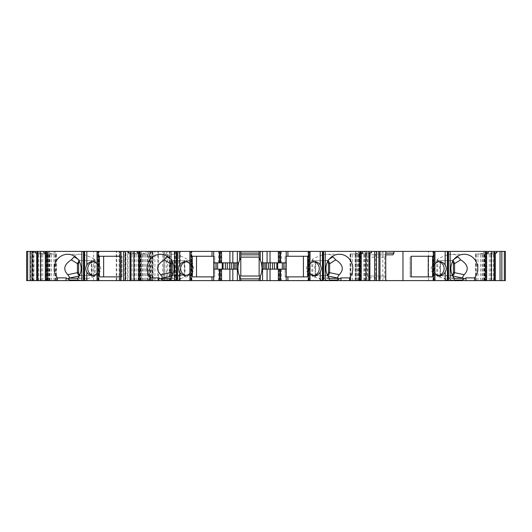 <?xml version="1.0" encoding="UTF-8"?>
<svg xmlns="http://www.w3.org/2000/svg" width="532" height="532" viewBox="0 0 532 532"><rect width="100%" height="100%" fill="white"/><g stroke="black" fill="none" stroke-linecap="round" stroke-linejoin="round"><path stroke-width="0.4" stroke-dasharray="2.66 2" d="M79.428 275.563L95.221 275.31L95.221 260.56L81.569 260.56A3.152 2.959 -90 0 0 79.408 261.558M83.837 275.736L81.569 275.736A3.152 2.959 90 0 1 79.694 275.024M93.293 261.777A6.869 6.457 90 0 1 94.224 261.704A6.869 6.457 90 0 1 100.681 268.58A6.869 6.457 90 0 1 94.224 275.45A6.869 6.457 90 0 1 93.293 275.377M121.868 276.879L121.868 256.264L119.953 256.264L121.941 256.264L121.941 276.879L119.953 276.879L121.941 276.879M173.532 275.243L174.842 275.736L182.157 275.736L173.532 275.243A3.152 2.959 90 0 1 172.794 274.525M173.532 275.057L192.238 275.057A14.317 13.453 -90 0 0 192.79 273.727L184.71 276.773L184.71 260.381L192.79 263.426L192.79 273.727M192.79 263.426A14.317 13.453 -90 0 0 191.387 260.56L173.266 260.56L171.929 260.926M172.567 262.13A3.152 2.959 -90 0 1 175.128 260.56L191.387 260.56M182.157 275.736L174.443 275.736M192.238 275.057L181.106 278.329L170.779 278.329M214.742 256.264L214.742 276.879L214.742 256.264L213.704 256.264L213.704 251.397M192.305 256.264L214.815 256.264M192.305 276.879L214.815 276.879M213.704 280.603L213.704 276.879L214.742 276.879M175.128 260.56L173.266 260.56M313.76 261.777A6.869 6.457 90 0 0 313.614 261.757A6.869 6.457 90 0 0 312.829 261.704A6.869 6.457 90 0 0 307.283 265.049A6.869 6.457 90 0 0 307.21 271.965A6.869 6.457 90 0 0 312.829 275.45A6.869 6.457 90 0 0 313.76 275.377M307.622 256.264L285.112 256.264L285.112 276.879L307.622 276.879M125.951 280.603L140.288 280.603L124.82 280.603L125.951 280.603L125.951 251.397L124.82 251.397L140.288 251.397L125.951 251.397M116.229 280.603L54.091 280.603L119.095 280.603L116.229 280.603L116.229 251.397L119.095 251.397L54.091 251.397L116.229 251.397M166.37 251.397L166.37 280.603L146.014 280.603L158.33 280.603L158.33 251.397L146.014 251.397L175.507 251.397L30.61 251.397L36.907 251.397L36.907 280.603L49.509 280.603L47.554 280.603L47.554 251.397L49.509 251.397L36.907 251.397M153.063 280.603L158.33 280.603L158.33 251.397L153.063 251.397L153.063 280.603L148.415 280.603L163.683 280.603L163.683 251.397L152.744 251.397L152.744 280.603M170.174 280.603L163.683 280.603L163.683 251.397L170.174 251.397L170.174 280.603L171.49 280.603L171.49 251.397M359.226 280.603L355.921 280.603L355.921 251.397L359.226 251.397L359.226 280.603L366.515 280.603L350.841 280.317L350.841 251.397L177.229 251.397L177.229 280.603L36.907 280.603M177.229 280.603L178.712 280.603L178.712 251.397M350.841 280.317L178.712 280.603M364.506 251.397L355.921 251.397L355.921 280.603L364.506 280.603L364.506 251.397L382.834 251.397L382.834 280.603L364.506 280.603M428.586 280.603L428.586 251.397L493.949 251.397L493.949 280.603L493.949 251.397L505.4 251.397L505.4 280.603L382.834 280.603M494.334 280.603L484.147 280.603L494.334 280.603L494.408 253.498M485.669 280.603L475.482 280.603L485.669 280.603L485.669 253.518L486.428 253.285M446.062 280.603L454.095 280.603L445.131 280.603L446.062 280.603L446.062 280.032L443.768 278.329L437.71 276.593L437.829 261.099L440.163 260.381L440.602 261.318L439.691 267.629L440.602 276.261L440.163 276.773L440.163 260.381M447.605 280.603L447.811 251.397L447.605 280.603M368.703 280.603L385.747 280.603L368.703 280.603L368.703 277.744L367.479 276.022L384.909 276.022L367.685 276.022M375.678 280.603L379.974 280.603L375.678 280.603L375.678 251.397L379.974 251.397L375.678 251.397M368.909 280.603L358.721 280.603L368.909 280.603L368.982 253.498M360.244 280.603L350.056 280.603L360.244 280.603L360.244 253.518L361.002 253.285M321.115 280.603L329.148 280.603L320.184 280.603L321.115 280.603L321.115 280.032L318.821 278.329L312.763 276.593L312.882 261.099L315.217 260.381L315.656 261.318L314.745 267.629L315.662 276.261L315.217 276.773L315.217 260.381M322.658 280.603L322.864 251.397L322.658 280.603M278.981 280.603L281.461 280.603L278.981 280.603L278.981 269.152L278.362 269.152L281.461 269.152L278.981 269.152M270.023 280.603L270.023 269.152M259.131 280.603L259.131 278.615L259.131 280.603L260.274 280.603L259.131 280.603L259.131 278.615L260.441 276.022L239.486 276.022C237.073 269.797 237.511 263.779 240.803 257.967L240.803 251.397L240.803 257.967L240.803 251.397L239.653 251.397L240.803 251.397M240.803 280.603L240.803 278.615C239.373 275.942 239.373 275.942 240.803 278.615L240.803 280.603L239.653 280.603L240.803 280.603L240.803 278.615L239.486 276.022M229.904 269.152L229.904 280.603M221.565 280.603L218.466 280.603L221.565 280.603M177.269 280.603L177.063 251.397L177.269 280.603M179.397 280.603L170.779 280.603L179.743 280.603L179.397 280.603L179.397 277.884C179.982 278.13 179.789 278.848 178.812 280.032L181.106 278.329M141.406 280.603L149.871 280.603L139.61 280.603L141.406 280.603L141.406 251.397L139.61 251.397L139.61 280.603M133.665 280.603L141.206 280.603L133.665 280.603L133.665 253.212L130.945 252.826M127.999 280.603L119.953 280.603L127.999 280.603L127.999 251.397L119.953 251.397L127.999 251.397M84.395 280.603L84.189 251.397L84.395 280.603M86.523 280.603L77.905 280.603L86.869 280.603L86.523 280.603L86.523 277.884C87.108 278.13 86.915 278.848 85.938 280.032L88.232 278.329L77.905 278.329M48.053 280.603L56.518 280.603L46.257 280.603L48.053 280.603L48.053 251.397L45.572 251.397L48.066 251.397L46.257 251.397L46.257 280.603M40.306 280.603L47.853 280.603L40.306 280.603L40.306 253.212L37.592 252.826M47.554 280.603L32.326 280.603L32.326 251.397L32.326 280.603L38.051 280.603L26.6 280.603L26.6 251.397L38.051 251.397L38.051 280.603L38.051 251.397L32.326 251.397L47.554 251.397M175.407 251.397L175.407 280.603L171.49 280.603M175.407 280.603L169.595 280.603L169.595 251.397M166.37 280.603L169.595 280.603M240.803 257.122L259.131 257.122L259.131 257.967C260.554 260.64 260.554 260.64 259.131 257.967C262.416 263.779 262.855 269.797 260.441 276.022M440.163 276.773L437.829 276.055M184.71 276.773L184.272 275.835L185.183 269.525L184.258 261.066L184.71 260.381M315.217 276.773L312.882 276.055M94.171 261.099L94.171 276.055L91.837 276.773L91.837 260.381L94.171 261.099L94.603 259.323L95.221 260.56M91.837 276.773L91.398 275.835L92.309 269.525L91.384 261.066L91.837 260.381M124.82 280.603L124.82 251.397L124.82 280.603M140.288 280.603L140.288 251.397L140.288 280.603M93.652 280.603L93.652 251.397M54.091 280.603L54.091 251.397L54.091 280.603M119.095 280.603L119.095 251.397L119.095 280.603M177.229 251.397L170.174 251.397M171.543 251.397L171.477 280.603M146.014 280.603L146.014 251.397L146.014 280.603M94.171 276.055L94.29 276.593L95.221 275.31M94.915 260.56L80.392 260.56L79.055 260.926M74.586 256.291C75.458 254.954 77.127 254.276 79.587 254.256C83.79 254.349 88.791 256.038 94.603 259.323M81.569 260.56L80.392 260.56M89.283 275.736L83.837 275.31M94.29 276.593L88.232 278.329M77.905 280.032L85.938 280.032L85.938 280.603M86.869 280.603L86.616 277.89L77.905 277.884M97.855 280.603L97.855 251.397L99.038 251.397L96.997 251.397M97.855 251.397L97.03 251.397M97.004 268.58C97.296 265.84 97.303 271.307 97.004 268.58M96.997 263.792A6.869 6.457 90 0 1 97.908 265.049L97.908 251.397M97.908 280.603L97.908 272.105A6.869 6.457 90 0 1 96.997 273.362M97.908 272.105L98.719 268.58L97.908 265.049M120.777 256.264L120.777 276.879M103.64 256.264L99.431 256.264M103.64 276.879L99.431 276.879M379.974 280.603L379.974 251.397M358.521 280.603L358.521 251.397L360.317 251.397L358.508 251.397L358.508 252.826L361.002 252.826M367.173 251.397L368.982 251.397L367.173 251.397L367.173 252.826L365.271 253.518L358.721 253.97L368.29 253.97L368.909 253.518M366.262 280.603L366.262 253.212M365.271 280.603L365.271 253.518M367.831 280.603L367.831 253.97M361.241 280.603L361.241 253.97M357.597 280.603L357.597 253.212L354.285 253.97L350.056 253.97L359.625 253.97L354.285 253.97M356.606 280.603L356.606 253.518M359.167 280.603L359.167 253.97M352.576 280.603L352.576 253.97M368.29 253.97L362.95 253.97M359.625 253.97L360.244 253.518M368.982 252.826L367.173 252.826M357.597 253.212L358.508 252.826M360.317 251.397L360.317 280.603M327.632 275.563L311.832 275.736L325.484 275.736A3.152 2.959 -90 0 0 327.36 275.024M327.998 260.926L325.484 260.56A3.152 2.959 -90 0 1 327.652 261.558M326.661 275.736L327.865 275.988M312.144 275.736L312.763 276.593M329.148 277.884L320.53 277.884L320.184 280.603M320.53 280.603L320.53 277.884C319.945 278.13 320.138 278.841 321.115 280.032L329.148 280.032M119.953 280.603L119.953 251.397M139.683 280.603L139.683 253.518L140.302 253.97L149.871 253.97L145.642 253.97L141.419 252.826L138.925 252.826M138.925 253.285L139.683 253.518M142.33 280.603L142.33 253.212M139.61 251.397L141.406 251.397L141.419 252.826M143.321 280.603L143.321 253.518M147.351 280.603L147.351 253.97M140.761 280.603L140.761 253.97M131.018 280.603L131.018 253.518L131.637 253.97L141.206 253.97L131.637 253.97M138.686 280.603L138.686 253.97M132.096 280.603L132.096 253.97M145.642 253.97L140.302 253.97M134.656 280.603L134.656 253.518L133.665 253.212M136.977 253.97L134.656 253.518M132.754 251.397L130.945 251.397L132.754 251.397L132.754 252.826M167.46 256.291C168.331 254.954 170.001 254.276 172.454 254.256C177.282 254.402 182.975 256.504 189.525 260.56M172.302 275.563L173.266 275.736L172.062 275.988M170.779 280.032L178.812 280.032L178.812 280.603M179.743 280.603L179.49 277.89L170.779 277.884M186.167 261.777A6.869 6.457 90 0 1 187.098 261.704A6.869 6.457 90 0 1 192.717 265.189A6.869 6.457 90 0 1 192.644 272.105A6.869 6.457 90 0 1 187.098 275.45A6.869 6.457 90 0 1 186.313 275.396A6.869 6.457 90 0 1 186.167 275.377M190.782 280.603L190.782 272.105A6.869 6.457 90 0 1 189.871 273.362M189.871 263.792A6.869 6.457 90 0 1 190.782 265.049L190.782 251.397L189.871 251.397M190.782 272.105C191.879 269.751 191.879 267.403 190.782 265.049M189.877 268.58C190.17 265.84 190.177 271.307 189.877 268.58M190.729 280.603L190.729 251.397L191.912 251.397L190.782 251.397M190.729 251.397L189.904 251.397M238.688 262.848L213.704 262.848L213.704 256.264M213.704 276.879L213.704 269.152L236.135 269.152L236.128 262.848M237.957 269.152L236.128 269.152M229.904 251.397L229.904 262.848M221.565 262.848L218.466 262.848L221.565 262.848M220.946 251.397L218.466 251.397L220.946 251.397L220.946 262.848M220.946 269.152L218.466 269.152L220.946 269.152L220.946 280.603M286.223 280.603L286.223 276.879L285.185 276.879L285.112 256.264M261.239 262.848L286.223 262.848L286.223 256.264L285.185 256.264M286.223 276.879L286.223 269.152L261.97 269.152M278.981 262.848L278.981 251.397L281.461 251.397L281.461 262.848L278.362 262.848L281.461 262.848M270.017 262.848L270.017 251.397M278.981 251.397L281.461 251.397M240.803 254.835L259.131 254.835L259.131 251.397L259.131 257.967L259.131 251.397L260.274 251.397L259.131 251.397M259.131 257.122L259.131 254.835M286.223 256.264L286.223 251.397M239.653 280.603L239.693 276.494M310.056 263.792A6.869 6.457 90 0 0 309.145 265.049C308.048 267.403 308.048 269.751 309.145 272.105A6.869 6.457 90 0 0 310.056 273.362M310.023 269.278L310.023 267.875M309.198 280.603L309.198 251.397L308.015 251.397L310.056 251.397M309.198 251.397L310.023 251.397M326.661 260.56L311.832 260.56L311.832 275.736M312.144 260.56L312.45 259.323C318.262 256.038 323.27 254.349 327.473 254.256C329.926 254.276 331.596 254.954 332.467 256.291M312.882 261.099L312.45 259.323M311.832 260.56L325.484 260.56M392.942 254.835L368.902 254.835L375.718 254.835L376.736 253.112L385.747 253.112M367.479 276.022L367.479 257.122L384.762 257.122L367.546 257.122L368.902 254.835M384.762 257.122L385.747 255.466M385.747 254.835L375.718 254.835M376.736 251.397L385.747 251.397L376.736 251.397L376.736 253.112M385.747 277.744L368.703 277.744M385.747 277.438L384.909 276.022M384.703 257.122L384.703 276.022M46.331 280.603L46.331 253.518L46.949 253.97L56.518 253.97L52.282 253.97L48.066 252.826L45.572 252.826M45.572 253.285L46.331 253.518M48.971 280.603L48.971 253.212M48.066 251.397L48.066 252.826M49.968 280.603L49.968 253.518M53.998 280.603L53.998 253.97M47.408 280.603L47.408 253.97M37.666 280.603L37.666 253.518L38.284 253.97L47.853 253.97L38.284 253.97M45.326 280.603L45.326 253.97M38.743 280.603L38.743 253.97M52.282 253.97L46.949 253.97M41.303 280.603L41.303 253.518L40.306 253.212M43.617 253.97L41.303 253.518M39.401 251.397L37.592 251.397L39.401 251.397L39.401 252.826M46.257 251.397L48.053 251.397M49.509 280.603L49.509 251.397L49.509 280.603M30.61 251.397L30.61 280.603L30.61 251.397M175.507 251.397L175.507 280.603L175.507 251.397M151.454 280.603L151.454 251.397L151.454 280.603M452.945 260.926L450.431 260.56A3.152 2.959 -90 0 1 452.592 261.558M452.572 275.563L437.085 275.736L437.71 276.593M437.085 275.736L452.812 275.988M451.608 260.56L436.779 260.56L436.779 275.736M437.085 260.56L437.397 259.323C443.209 256.038 448.21 254.349 452.413 254.256C454.873 254.276 456.542 254.954 457.414 256.291M437.829 261.099L437.397 259.323M454.095 277.884L445.477 277.884L445.131 280.603M445.477 280.603L445.477 277.884C444.892 278.13 445.084 278.841 446.062 280.032L454.095 280.032M452.306 275.024A3.152 2.959 -90 0 1 450.431 275.736M436.779 260.56L450.431 260.56M435.003 263.792A6.869 6.457 90 0 0 434.092 265.049L433.281 268.58L434.092 272.105A6.869 6.457 90 0 0 435.003 273.362M434.145 280.603L434.145 251.397L432.962 251.397L435.003 251.397M434.97 269.278L434.97 267.875M434.145 251.397L434.97 251.397M438.654 261.784A6.869 6.457 90 0 0 437.676 261.704A6.869 6.457 90 0 0 431.219 268.58A6.869 6.457 90 0 0 437.676 275.45A6.869 6.457 90 0 0 438.654 275.37M432.569 256.264L428.26 256.264M432.569 276.879L428.26 276.879M409.959 276.879L411.223 276.879L410.132 276.879L410.132 256.264L410.132 276.879M483.947 280.603L483.947 251.397L485.743 251.397L483.934 251.397L483.934 252.826L486.428 252.826M492.599 251.397L494.408 251.397L492.599 251.397L492.599 252.826L490.697 253.518L484.147 253.97L493.716 253.97L494.334 253.518M491.694 280.603L491.694 253.212M490.697 280.603L490.697 253.518M493.257 280.603L493.257 253.97M486.674 280.603L486.674 253.97M483.029 280.603L483.029 253.212L479.718 253.97L475.482 253.97L485.051 253.97L479.718 253.97M482.032 280.603L482.032 253.518M484.592 280.603L484.592 253.97M478.002 280.603L478.002 253.97M493.716 253.97L488.383 253.97M485.051 253.97L485.669 253.518M494.408 252.826L492.599 252.826M483.029 253.212L483.934 252.826M485.743 251.397L485.743 280.603M428.586 251.397L382.834 251.397M360.729 280.603L360.729 251.397L366.515 251.397L366.515 280.603L366.515 251.397L359.226 251.397M355.469 280.603L355.469 251.397L360.729 251.397M355.469 251.397L350.841 251.397M127.687 280.603L127.687 251.397M137.981 280.603L137.981 251.397M134.556 280.603L134.556 251.397M55.235 280.603L55.235 251.397L55.235 280.603M152.89 251.397L152.89 280.603M162.686 280.603L162.686 251.397M154.885 280.603L154.885 251.397M164.694 280.603L164.694 251.397M164.707 251.397L164.707 280.603M167.56 280.603L167.56 251.397M169.256 280.603L169.256 251.397M170.838 280.603L170.838 251.397M174.237 251.397L174.237 280.603M77.679 258.998L80.232 260.567M79.188 275.988L80.392 275.736M98.613 280.603L98.613 251.397M98.932 280.603L98.932 251.397M366.169 280.603L366.169 253.97M363.822 280.603L363.822 253.97M358.954 280.603L358.954 253.97M359.579 280.603L359.579 253.97M357.504 280.603L357.504 253.97M355.157 280.603L355.157 253.97M350.289 280.603L350.289 253.97M350.914 280.603L350.914 253.97M326.821 260.567L329.375 258.998M329.148 278.329L318.821 278.329M149.013 280.603L149.013 253.97M149.638 280.603L149.638 253.97M144.77 280.603L144.77 253.97M142.423 280.603L142.423 253.97M140.348 280.603L140.348 253.97M140.973 280.603L140.973 253.97M136.106 280.603L136.106 253.97M133.758 280.603L133.758 253.97M170.553 258.998L173.106 260.567M191.806 280.603L191.806 251.397M191.487 280.603L191.487 251.397M309.145 265.049L309.145 251.397M309.145 280.603L309.145 272.105M308.121 280.603L308.121 251.397M308.44 280.603L308.44 251.397M55.654 280.603L55.654 253.97M56.286 280.603L56.286 253.97M51.418 280.603L51.418 253.97M49.07 280.603L49.07 253.97M46.989 280.603L46.989 253.97M47.621 280.603L47.621 253.97M42.753 280.603L42.753 253.97M40.405 280.603L40.405 253.97M32.944 280.603L32.944 251.397M48.365 280.603L48.365 251.397M33.975 280.603L33.975 251.397M32.758 280.603L32.758 251.397M33.469 251.397L33.469 280.603M149.964 251.397L149.964 280.603M147.73 280.603L147.73 251.397M149.738 280.603L149.738 251.397M151.959 251.397L151.959 280.603M157.824 280.603L157.824 251.397M451.768 260.567L454.321 258.998M454.095 278.329L443.768 278.329M434.092 265.049L434.092 251.397M434.092 280.603L434.092 272.105M433.387 280.603L433.387 251.397M433.068 280.603L433.068 251.397M491.595 280.603L491.595 253.97M489.247 280.603L489.247 253.97M484.379 280.603L484.379 253.97M485.011 280.603L485.011 253.97M482.93 280.603L482.93 253.97M480.582 280.603L480.582 253.97M475.714 280.603L475.714 253.97M476.346 280.603L476.346 253.97M180.202 280.603L180.202 251.397M152.272 251.397L152.272 280.603M150.623 251.397L150.623 280.603M150.13 251.397L150.13 280.603M148.441 251.397L148.441 280.603L148.415 251.397M150.283 251.397L150.283 280.603M116.787 280.603L116.787 251.397M440.616 276.088L440.616 261.066M184.258 276.088L184.258 261.066M315.669 276.088L315.669 261.066M91.384 276.088L91.384 261.066M84.189 280.603L84.189 251.397M99.038 280.603L99.038 251.397M92.362 275.45L94.224 275.45M92.362 261.704L94.224 261.704M358.721 253.97L358.721 280.603M350.056 253.97L350.056 280.603M149.871 253.97L149.871 280.603M141.206 253.97L141.206 280.603M185.236 275.45L187.098 275.45M185.236 261.704L187.098 261.704M177.063 280.603L177.063 251.397M191.912 280.603L191.912 251.397M218.466 262.848L218.466 251.397M218.466 280.603L218.466 269.152M281.461 269.152L281.461 280.603M260.274 251.397L260.274 260.168M260.274 276.414L260.274 280.603M239.653 251.397L239.653 260.168M322.864 251.397L322.864 280.603M312.829 275.45L314.691 275.45M312.829 261.704L314.691 261.704M308.015 251.397L308.015 280.603M56.518 253.97L56.518 280.603M47.853 253.97L47.853 280.603M447.811 251.397L447.811 280.603M432.962 251.397L432.962 280.603M437.676 275.45L439.638 275.45M437.676 261.704L439.638 261.704M484.147 253.97L484.147 280.603M475.482 253.97L475.482 280.603M67.677 254.256L79.587 254.256M339.376 254.256L327.473 254.256M160.551 254.256L172.454 254.256M464.323 254.256L452.413 254.256"/><path stroke-width="0.8" d="M79.408 261.558A3.152 2.959 -90 0 0 78.61 263.712L78.61 272.584A3.152 2.959 90 0 0 79.694 275.024M93.293 275.377A6.869 6.457 90 0 1 87.767 268.58A6.869 6.457 90 0 1 93.293 261.777M103.64 256.264L119.953 256.264L99.431 256.264L99.431 276.879L119.953 276.879L103.64 276.879L103.64 256.264M172.567 262.13A3.152 2.959 -90 0 0 172.168 263.712L172.168 272.584A3.152 2.959 90 0 0 172.794 274.525M170.779 278.329L161.402 278.329L172.062 275.988M189.971 280.603L189.871 251.397L189.871 280.603L212.009 280.603L212.009 276.879L192.305 276.879L192.305 256.264L213.704 256.264M212.009 276.879L213.704 276.879M196.514 276.879L196.514 256.264M171.929 260.926L170.307 263.619L170.307 272.584L172.168 272.584M313.76 275.377A6.869 6.457 90 0 0 319.286 268.58A6.869 6.457 90 0 0 313.76 261.777M303.413 256.264L303.413 276.879M504.329 280.603L505.4 280.603L505.4 251.397L504.329 251.397L504.329 280.603L501.849 280.603L501.849 251.397L504.329 251.397M450.165 280.603L448.237 280.603L448.237 251.397L450.165 251.397L450.165 280.603L501.849 280.603M448.237 280.603L447.379 280.603L447.379 251.397L447.605 280.603M435.003 273.362A6.869 6.457 90 0 0 439.638 275.45A6.869 6.457 90 0 0 445.178 272.105C446.508 269.751 446.508 267.403 445.178 265.049L445.178 251.397L434.97 251.397L434.903 280.603L434.903 251.397L434.97 280.603L447.379 280.603M434.903 280.603L385.926 280.603L385.747 277.744M325.218 280.603L323.29 280.603L323.29 251.397L325.218 251.397L325.218 280.603L385.926 280.603M323.29 280.603L322.439 280.603L322.439 251.397L322.658 280.603M310.056 273.362A6.869 6.457 90 0 0 314.691 275.45A6.869 6.457 90 0 0 320.231 272.105C321.561 269.751 321.561 267.403 320.231 265.049L320.231 251.397L310.023 251.397L310.023 280.603L322.439 280.603M309.957 280.603L310.023 251.397L308.859 251.397L308.859 280.603L309.957 280.603L309.957 251.397M237.365 280.603L237.365 269.152L229.904 269.152L229.904 280.603L308.859 280.603M262.562 280.603L262.562 269.152L270.023 269.152L270.023 280.603L270.017 269.152L286.223 269.152L286.223 251.397L308.859 251.397M221.565 269.152L221.565 280.603L229.91 280.603L229.91 269.152L213.704 269.152L213.704 251.397L221.565 251.397L221.565 262.848L213.704 262.848M221.565 280.603L213.704 280.603L213.704 269.152M212.009 280.603L213.704 280.603M189.871 273.362A6.869 6.457 90 0 1 185.236 275.45A6.869 6.457 90 0 1 179.696 272.105C178.366 269.751 178.366 267.403 179.696 265.049L179.696 251.397L189.871 251.397L189.871 280.603L177.269 280.603L177.269 251.397L140.002 251.397L140.002 280.603L176.378 280.603L176.378 251.397M176.378 280.603L177.269 280.603M97.097 280.603L97.097 251.397L96.997 280.603L140.002 280.603M96.997 273.362A6.869 6.457 90 0 1 92.362 275.45A6.869 6.457 90 0 1 86.822 272.105C85.492 269.751 85.492 267.403 86.822 265.049L86.822 251.397L97.03 251.397L96.997 280.603L84.395 280.603L84.395 251.397L46.643 251.397L46.643 280.603L83.504 280.603L83.504 251.397M83.504 280.603L84.395 280.603M30.151 280.603L30.151 251.397L26.6 251.397L26.6 280.603L46.643 280.603M240.803 257.967L239.653 260.168A20.043 20.043 0 0 0 238.688 262.848L237.365 262.848L237.365 251.397L240.803 251.397L240.803 257.967C239.373 260.64 239.373 260.64 240.803 257.967C239.373 260.64 239.373 260.64 240.803 257.967L240.803 276.022M240.803 251.397L259.131 251.397L259.131 276.022M240.803 257.122L259.131 257.122M77.905 278.329L68.854 278.156C69.798 277.943 69.439 276.786 67.77 274.685C62.843 269.445 64.02 264.504 71.301 259.855L74.586 256.291M67.77 274.685L77.433 272.663L77.433 263.619L79.055 260.926M77.433 272.663L78.144 274.598L79.428 275.563M68.528 278.329L69.792 280.603M57.456 280.603L57.456 277.884L66.074 277.884L69.792 280.032L77.905 280.032M77.905 280.603L77.905 277.884A14.317 13.453 90 0 0 79.9 262.589A14.317 13.453 90 0 0 67.677 254.256A14.317 13.453 90 0 0 55.461 262.589A14.317 13.453 90 0 0 57.456 277.884M97.097 251.397L128.451 251.397L128.451 252.826L130.945 252.826M97.03 269.278L97.03 267.875M84.389 268.58C84.103 265.84 84.096 271.307 84.389 268.58M86.822 251.397L84.395 251.397M86.822 265.049A6.869 6.457 90 0 1 92.362 261.704A6.869 6.457 90 0 1 96.997 263.792M379.974 280.603L379.974 251.397L402.97 251.397L402.97 280.603M365.956 280.603L365.956 251.397L361.002 251.397L361.002 280.603M374.621 280.603L374.621 251.397L368.982 251.397L368.982 280.603M369.9 280.603L369.9 253.212L371.476 252.826L368.982 252.826M371.476 251.397L371.476 252.826M368.982 253.498L369.9 253.212M361.235 280.603L361.235 253.212L362.811 252.826L361.002 252.826M362.811 251.397L362.811 252.826M376.417 280.603L376.417 251.397L378.897 251.397L378.897 280.603M374.621 251.397L376.417 251.397M365.956 251.397L368.982 251.397M359.925 280.603L359.925 251.397L361.002 251.397M378.897 251.397L379.974 251.397M349.604 280.603L349.604 277.884L340.979 277.884L340.979 280.603M340.979 277.884L337.261 280.032L337.261 280.603M329.148 280.032L337.261 280.032L338.525 278.329L338.199 278.156C337.255 277.943 337.614 276.786 339.283 274.685L329.621 272.663L328.909 274.598L327.632 275.563M332.467 256.291L335.752 259.855C343.034 264.504 344.211 269.445 339.283 274.685M335.752 259.855L329.621 263.712L328.45 263.712L328.45 272.584A3.152 2.959 -90 0 1 327.36 275.024M329.621 272.663L329.621 263.712M329.621 263.619L328.862 261.671L327.998 260.926M327.652 261.558A3.152 2.959 -90 0 1 328.45 263.712M329.148 280.603L329.148 277.884A14.317 13.453 -90 0 1 327.153 262.589A14.317 13.453 -90 0 1 339.376 254.256A14.317 13.453 -90 0 1 351.599 262.589A14.317 13.453 -90 0 1 349.604 277.884M119.953 280.603L119.953 251.397M123.51 280.603L123.51 251.397M121.03 251.397L121.03 280.603M130.945 280.603L130.945 251.397L137.116 251.397L137.116 252.826L138.925 253.285M133.971 251.397L133.971 280.603M138.692 280.603L138.692 253.212M130.027 280.603L130.027 253.212L130.945 253.498M138.925 252.826L137.116 252.826M138.925 280.603L138.925 251.397L137.116 251.397M130.945 251.397L128.451 251.397M130.027 253.212L128.451 252.826M125.306 251.397L125.306 280.603M138.925 251.397L140.002 251.397M161.728 278.156C162.672 277.943 162.313 276.786 160.644 274.685C155.716 269.445 156.893 264.504 164.175 259.855L167.46 256.291M160.644 274.685L170.307 272.584M170.307 272.663L171.018 274.598L172.302 275.563M161.402 278.329L162.666 280.603M150.323 280.603L150.323 277.884L158.948 277.884L162.666 280.032L170.779 280.032M170.779 280.603L170.779 277.884A14.317 13.453 90 0 0 172.774 262.589A14.317 13.453 90 0 0 160.551 254.256A14.317 13.453 90 0 0 148.328 262.589A14.317 13.453 90 0 0 150.323 277.884M179.696 265.049A6.869 6.457 90 0 1 185.236 261.704A6.869 6.457 90 0 1 189.871 263.792M186.167 275.377A6.869 6.457 90 0 1 180.641 268.58A6.869 6.457 90 0 1 186.167 261.777M189.904 269.278L189.904 267.875M177.262 268.58C176.976 265.84 176.97 271.307 177.262 268.58M179.696 251.397L177.269 251.397M189.971 251.397L213.704 251.397M212.009 256.264L212.009 251.397M216.092 269.152L216.092 262.848M222.236 269.152L222.236 262.848M223.088 269.152L223.088 262.848M238.688 262.848A20.043 20.043 0 0 0 239.653 276.414L240.803 278.615C239.373 275.942 239.373 275.942 240.803 278.615L240.803 280.603M237.365 262.848L229.904 262.848L229.91 251.397L221.565 251.397M237.365 251.397L229.904 251.397L229.904 262.848L221.565 262.848M287.918 280.603L287.918 276.879L286.223 276.879M287.918 276.879L307.622 276.879L307.622 256.264L286.223 256.264M260.274 280.603L260.274 276.414A20.043 20.043 0 0 0 261.239 262.848L262.562 262.848L262.562 251.397L286.223 251.397M263.792 269.152L263.792 262.848M276.84 262.848L276.84 269.152M277.691 269.152L277.691 262.848M283.835 269.152L283.835 262.848M262.562 262.848L286.223 262.848M286.223 280.603L286.223 269.152M270.023 262.848L270.017 251.397L270.023 262.848M261.239 262.848A20.043 20.043 0 0 0 260.274 260.168L260.274 251.397L262.562 251.397M259.131 251.397L260.274 251.397M260.274 260.168L259.131 257.967C260.554 260.64 260.554 260.64 259.131 257.967M260.274 276.414L259.131 278.615C260.554 275.942 260.554 275.942 259.131 278.615C260.554 275.942 260.554 275.942 259.131 278.615L259.131 280.603M240.803 253.112L259.131 253.112M259.131 254.835L240.803 254.835M259.131 278.888L240.803 278.888M239.486 276.022L260.441 276.022M261.97 269.152L262.562 269.152M239.653 260.168L239.653 251.397M237.957 269.152L237.365 269.152M239.653 280.603L239.653 276.414M287.918 256.264L287.918 251.397M320.231 251.397L322.439 251.397M323.29 251.397L322.658 251.397M322.964 268.58C322.592 265.84 322.585 271.307 322.964 268.58M320.231 265.049A6.869 6.457 90 0 0 314.691 261.704A6.869 6.457 90 0 0 310.056 263.792M309.744 268.58C310.116 265.84 310.123 271.307 309.744 268.58M325.218 251.397L359.925 251.397M385.747 255.466L386.119 254.835M385.747 253.112L393.959 253.112L392.942 254.835L385.747 254.835M393.959 253.112L393.959 251.397M385.747 251.397L385.747 280.603M27.671 251.397L27.671 280.603M37.592 280.603L37.592 251.397L43.764 251.397L43.764 252.826L45.572 253.285M40.618 251.397L40.618 280.603M45.34 280.603L45.34 253.212M36.675 280.603L36.675 253.212L37.592 253.498M45.572 252.826L43.764 252.826M45.572 280.603L45.572 251.397L43.764 251.397M37.592 252.826L35.099 252.826L35.099 251.397L37.592 251.397M36.675 253.212L35.099 252.826M30.151 251.397L35.099 251.397M31.953 251.397L31.953 280.603M45.572 251.397L46.643 251.397M462.208 280.603L463.472 278.329L463.146 278.156C462.202 277.943 462.561 276.786 464.23 274.685C469.158 269.445 467.98 264.504 460.699 259.855L457.414 256.291M460.699 259.855L454.567 263.619L453.809 261.671L452.945 260.926M454.095 280.603L454.095 277.884A14.317 13.453 -90 0 1 452.1 262.589A14.317 13.453 -90 0 1 464.323 254.256A14.317 13.453 -90 0 1 476.539 262.589A14.317 13.453 -90 0 1 474.544 277.884L465.926 277.884L465.926 280.603M454.095 280.032L462.208 280.032L465.926 277.884M474.544 280.603L474.544 277.884M464.23 274.685L454.567 272.663L453.856 274.598L452.572 275.563M452.592 261.558A3.152 2.959 -90 0 1 453.39 263.712L453.39 272.584A3.152 2.959 -90 0 1 452.306 275.024M454.567 272.663L454.567 263.712L453.39 263.712M445.178 265.049A6.869 6.457 90 0 0 439.638 261.704A6.869 6.457 90 0 0 435.003 263.792M445.178 251.397L447.379 251.397M448.237 251.397L447.605 251.397M447.911 268.58C447.538 265.84 447.532 271.307 447.911 268.58M434.691 268.58C435.063 265.84 435.07 271.307 434.691 268.58M434.903 251.397L433.806 251.397L433.806 280.603M438.654 275.37A6.869 6.457 90 0 0 444.134 268.58A6.869 6.457 90 0 0 438.654 261.784M411.223 256.264L428.26 256.264L428.26 276.879L411.223 276.879L432.569 276.879L432.569 256.264L411.223 256.264L411.223 276.879M402.97 251.397L433.806 251.397M485.357 280.603L485.357 251.397L486.428 251.397L486.428 280.603M450.165 251.397L485.357 251.397M500.047 280.603L500.047 251.397L494.408 251.397L494.408 280.603M495.325 280.603L495.325 253.212L496.901 252.826L494.408 252.826M496.901 251.397L496.901 252.826M494.408 253.498L495.325 253.212M486.66 280.603L486.66 253.212L488.236 252.826L486.428 252.826M488.236 252.826L488.236 251.397L491.382 251.397L491.382 280.603M488.236 251.397L486.428 251.397M500.047 251.397L501.849 251.397M491.382 251.397L494.408 251.397M172.168 263.712L170.307 263.712M74.274 256.909L77.679 258.998M77.433 263.619L71.301 259.855M78.61 263.712L77.433 263.712M77.433 272.584L78.61 272.584M68.854 278.156L79.188 275.988M66.074 277.884L66.074 280.603M98.194 280.603L98.194 251.397M81.835 280.603L81.835 251.397M83.763 280.603L83.763 251.397M84.621 280.603L84.621 251.397M86.822 280.603L86.822 272.105M338.199 278.156L327.865 275.988M329.375 258.998L332.779 256.909M329.621 272.584L328.45 272.584M338.525 278.329L329.148 278.329M323.549 280.603L323.549 251.397M167.148 256.909L170.553 258.998M170.307 263.619L164.175 259.855M158.948 277.884L158.948 280.603M174.709 280.603L174.709 251.397M176.637 280.603L176.637 251.397M177.488 280.603L177.488 251.397M179.696 280.603L179.696 272.105M191.068 280.603L191.068 251.397M217.608 269.152L217.608 262.848M225.375 269.152L225.375 262.848M227.31 269.152L227.31 262.848M229.571 269.152L229.571 262.848M231.327 269.152L231.327 262.848M233.269 269.152L233.269 262.848M234.685 269.152L234.685 262.848M236.128 269.152L236.128 262.848L236.128 269.152M237.565 269.152L237.565 262.848M219.43 262.848L219.43 251.397M219.43 280.603L219.43 269.152M220.135 262.848L220.135 251.397M220.135 280.603L220.135 269.152M232.836 262.848L232.836 251.397M232.836 280.603L232.836 269.152M262.362 269.152L262.362 262.848M265.242 269.152L265.242 262.848M266.658 269.152L266.658 262.848M268.6 269.152L268.6 262.848M270.356 269.152L270.356 262.848M272.617 269.152L272.617 262.848M274.552 269.152L274.552 262.848M282.319 269.152L282.319 262.848M280.497 262.848L280.497 251.397M280.497 280.603L280.497 269.152M279.792 262.848L279.792 251.397M279.792 280.603L279.792 269.152M267.091 262.848L267.091 251.397M267.091 280.603L267.091 269.152M320.231 280.603L320.231 272.105M454.321 258.998L457.726 256.909M463.472 278.329L454.095 278.329M463.146 278.156L452.812 275.988M454.567 272.584L453.39 272.584M448.496 280.603L448.496 251.397M445.178 280.603L445.178 272.105M278.362 262.848L278.362 251.397M278.362 280.603L278.362 269.152"/></g></svg>
